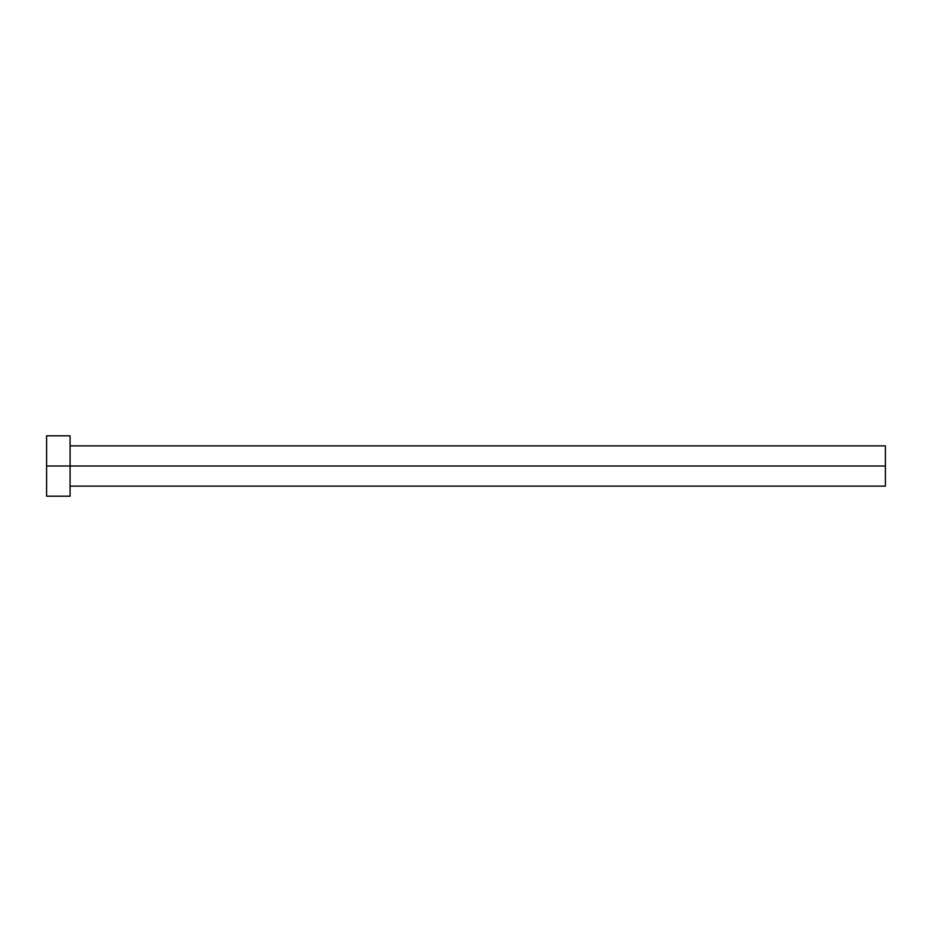 <?xml version="1.0" encoding="UTF-8"?>
<svg xmlns="http://www.w3.org/2000/svg" width="932" height="932" viewBox="0 0 932 932"><rect width="100%" height="100%" fill="white"/><g stroke="black" fill="none" stroke-linecap="round" stroke-linejoin="round"><path stroke-width="1.4" d="M46.6 496.197L46.6 435.803L46.6 466L885.4 466L885.4 486.131L885.4 466L46.6 466L46.6 496.197L70.086 496.197L70.086 435.803L70.086 496.197M885.4 466L885.4 445.869L885.4 466M70.086 486.131L885.4 486.131M46.6 435.803L70.086 435.803M70.086 445.869L885.4 445.869"/></g></svg>

